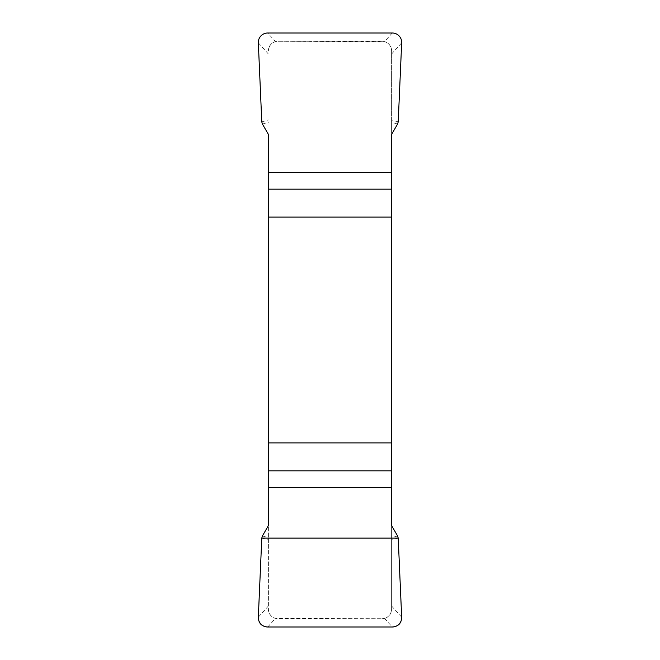 <?xml version="1.0" encoding="UTF-8"?>
<svg xmlns="http://www.w3.org/2000/svg" width="660" height="660" viewBox="0 0 660 660"><rect width="100%" height="100%" fill="white"/><g stroke="black" fill="none" stroke-linecap="round" stroke-linejoin="round"><path stroke-width="0.49" stroke-dasharray="3.3 2.47" d="M268.397 134.401L268.397 609.23C268.801 613.891 271.161 616.943 275.476 618.395L382.123 618.709L277.876 618.709A9.479 9.479 0 0 1 268.397 609.23L268.397 525.599M391.603 525.599L391.603 609.23A9.479 9.479 0 0 1 382.123 618.709L384.524 618.395C388.831 616.96 391.19 613.899 391.603 609.23L391.603 50.77C391.198 46.109 388.839 43.057 384.524 41.605L277.876 41.291L382.123 41.291A9.479 9.479 0 0 1 391.603 50.77L391.603 134.401M275.476 41.605C271.169 43.04 268.81 46.101 268.397 50.77A9.479 9.479 0 0 1 277.876 41.291L275.476 41.605L267.729 33M262.416 535.961L268.397 537.702M261.781 538.123L268.397 540.053M397.584 535.961L391.603 537.702M398.219 538.123L391.603 540.053M397.584 124.039L391.603 122.298M398.219 121.877L391.603 119.947M262.416 124.039L268.397 122.298M261.781 121.877L268.397 119.947M401.668 617.158L391.603 605.987M268.397 605.987L258.332 617.158M384.524 618.395L392.271 627M267.729 627L275.476 618.395M258.332 42.842L268.397 54.013M391.603 54.013L401.668 42.842M392.271 33L384.524 41.605"/><path stroke-width="0.99" d="M268.397 217.099L391.603 217.099L391.603 134.401L397.584 124.039L398.219 121.877L401.668 42.842A9.603 9.479 132 0 0 392.271 33L267.729 33A9.603 9.479 48 0 0 258.332 42.842L261.781 121.877L262.416 124.039L268.397 134.401L268.397 525.599L262.416 535.961L261.781 538.123L258.332 617.158A9.603 9.479 -48 0 0 267.729 627L392.271 627A9.603 9.479 -132 0 0 401.668 617.158L398.219 538.123L397.584 535.961L391.603 525.599L391.603 442.901L268.397 442.901M391.603 217.099L391.603 442.901M401.668 617.108C401.503 623.279 398.351 626.571 392.197 627L267.803 627C261.649 626.571 258.497 623.279 258.332 617.108L261.781 538.123L398.219 538.123L401.668 617.108M391.603 189.164L268.397 189.164M268.397 172.417L391.603 172.417M268.397 470.836L391.603 470.836M391.603 487.583L268.397 487.583"/></g></svg>
